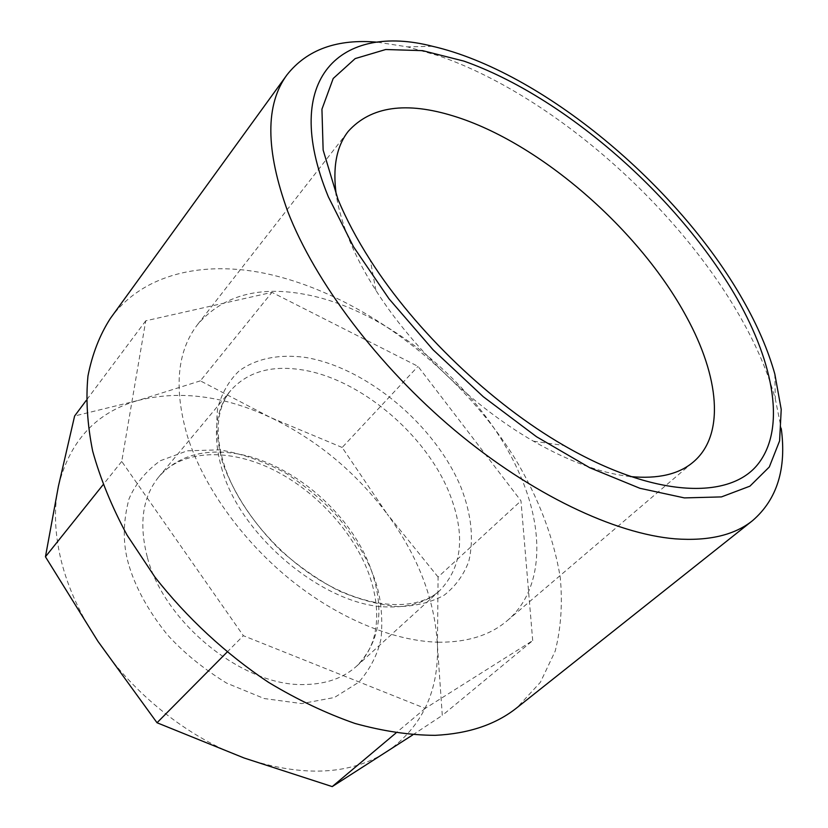 <?xml version="1.0" encoding="UTF-8"?>
<svg xmlns="http://www.w3.org/2000/svg" width="828" height="828" viewBox="0 0 828 828"><rect width="100%" height="100%" fill="white"/><g stroke="black" fill="none" stroke-linecap="round" stroke-linejoin="round"><path stroke-width="0.62" stroke-dasharray="4.14 3.1" d="M630.211 476.545L628.514 476.359C600.207 472.912 568.515 461.196 533.46 441.2C473.844 407.045 412.592 348.402 375.871 290.349C364.858 273.043 355.999 256.256 349.302 239.965C342.771 223.984 338.445 209.07 336.323 195.222M439.223 642.217C394.501 641.524 338.3 618.609 289.531 578.958C240.844 539.194 202.674 484.98 187.221 435.549C173.611 388.063 177.109 351.01 197.706 324.369C222.949 295.41 259.092 285.484 306.153 294.592C390.267 310.624 482.745 389.201 519.435 473.606C545.031 530.893 543.53 589.805 507.233 620.669C490.373 635.107 467.706 642.28 439.223 642.217M377.63 42.218L407.562 46.885L438.219 55.642C551.324 94.568 677.273 205.354 741.081 318.449C756.678 345.99 768.084 372.807 775.298 398.91L781.27 428.614M110.414 318.356C142.737 273.892 202.436 260.551 264.95 273.364C359.88 293.329 458.163 367.818 514.778 458.143C538.459 497.597 553.611 537.341 560.245 577.375C562.688 603.426 561.011 628.007 555.205 651.118L540.384 682.293L517.055 707.619M532.704 640.613L520.978 500.847L418.016 366.359L271.946 292.356L145.749 320.798L121.737 461.434L243.36 635.697L425.209 708.395L532.704 640.613L442.287 715.413L437.432 645.799C438.768 691.608 421.98 726.891 387.08 751.648C349.965 775.267 302.324 777.399 244.177 758.024C188.763 738.193 132.987 693.967 97.942 641.327C80.212 614.676 67.958 587.766 61.179 560.597C54.638 533.522 53.716 508.723 58.426 486.171C69.78 440.786 96.338 412.209 138.121 400.452L74.613 415.998M227.079 652.112L243.36 635.697M121.737 461.434L103.076 484.753M145.749 320.798L86.298 400.359M200.366 380.849L138.121 400.452C179.779 390.06 223.912 395.732 270.497 417.488L200.366 380.849L271.946 292.356M342.161 447.472L270.497 417.488C316.627 439.678 355.502 471.825 387.111 513.919L342.161 447.472L418.016 366.359M438.084 577.033L387.111 513.919C418.357 556.447 435.135 600.404 437.432 645.799L438.084 577.033L520.978 500.847M412.789 734.881L442.287 715.413M425.209 708.395L395.96 732.997M222.639 462.748C217.298 443.094 215.642 425.002 217.671 408.473C221.718 393.259 228.859 380.745 239.095 370.944C256.266 358.379 279.357 353.929 305.253 357.396C366.732 367.539 435.083 425.074 460.979 487.299C471.432 514.291 474.04 538.956 468.803 561.301C463.701 575.015 455.503 586.307 444.191 595.187C431.212 602.37 415.832 606.179 398.04 606.624C379.203 604.957 359.445 599.689 338.766 590.809C318.087 579.942 298.432 566.228 279.792 549.688C252.788 522.551 233.734 493.571 222.639 462.748M222.401 470.801C212.258 436.615 215.042 409.819 230.784 390.412C247.334 372.051 270.756 365.158 301.061 369.702C359.466 378.261 425.716 433.934 449.418 493.271C465.667 534.381 462.469 566.797 439.823 590.509C427.207 601.925 410.098 607.41 388.518 606.945C327.039 607.224 242.097 538.324 222.401 470.801M147.291 557.047C138.7 523.627 142.561 496.872 158.862 476.783C175.95 457.687 199.403 449.666 229.232 452.719C286.757 458.391 350.223 511.011 370.923 569.115C385.072 609.356 380.321 641.7 356.661 666.126C343.599 677.956 326.398 684.083 305.077 684.508C244.291 687.261 163.892 623.008 147.291 557.047M128.547 563.982C122.72 543.872 122.865 522.178 129.002 498.922C135.347 484.018 145.759 471.298 160.259 460.761L187.273 450.825L219.606 449.832C242.749 453.858 264.981 461.734 286.322 473.481C306.101 486.595 322.972 500.702 336.913 515.803C355.202 538.459 367.435 558.621 373.614 576.278C380.528 593.945 383.033 614.562 381.139 638.119C377.91 653.923 370.478 668.62 358.824 682.2L334.419 697.497L301.744 703.593L264.184 698.532L226.593 683.1C203.171 668.6 183.361 652.402 167.152 634.496C145.832 607.928 134.177 583.647 128.547 563.982M197.706 324.369L348.267 131.331M774.832 374.08L775.298 398.91M230.784 390.412L158.862 476.783C180.297 451.032 224.905 447.503 269.121 467.789C313.17 488.127 352.676 530.189 368.708 573.421C377.402 597.65 378.996 619.479 373.49 638.895C370.157 649.763 364.548 658.84 356.661 666.126L439.823 590.509C419.92 609.315 376.512 610.888 328.871 585.344C281.53 560.018 238.661 510.007 224.44 465.833C217.93 445.05 216.491 427.176 220.134 412.209C222.297 403.588 225.847 396.322 230.784 390.412M533.46 441.2L563.837 445.433M375.871 290.349L370.313 260.178M507.233 620.669L693.522 461.827M432.392 46.264L407.562 46.885"/><path stroke-width="1.24" d="M336.323 195.222C332.463 167.66 336.447 146.359 348.267 131.331C370.872 106.294 406.175 101.264 454.179 116.241C539.897 142.737 639.765 229.946 686.588 317.031C718.973 376.233 725.442 434.617 693.522 461.827C679.022 474.299 657.918 479.205 630.211 476.545M736.982 298.442C678.66 196.826 564.82 96.741 463.887 61.096L422.653 50.653L385.724 49.514L355.181 58.591L333.208 78.474L321.937 109.203L323.137 150.034L337.948 199.217C346.042 218.789 356.827 239.106 370.313 260.178C415.263 330.9 491.221 403.609 563.837 445.433C653.758 497.535 728.319 500.019 757.258 465.025C786.238 429.67 774.356 364.372 736.982 298.442M328.354 196.836L353.546 246.837L389.025 298.836L433.096 349.82L483.273 396.715L536.544 436.749L589.743 467.727L639.868 488.282L684.394 497.907L721.457 496.904L749.93 486.16L769.305 466.992L779.593 440.889L781.218 409.425L774.832 374.08C768.125 350.161 757.485 325.445 742.902 299.922C677.935 185.296 541.75 71.405 432.392 46.264C341.974 22.956 279.181 77.014 328.354 196.836M781.27 428.614C786.621 468.731 777.099 499.367 752.714 520.512C734.633 535.116 708.82 541.222 675.265 538.852C615.183 533.925 531.555 494.554 454.82 430.353C378.189 366.079 315.013 281.913 287.751 211.502C265.426 149.94 265.198 104.359 287.057 74.748C307.126 49.473 337.317 38.626 377.63 42.218M752.714 520.512L517.055 707.619C496.044 724.459 468.741 733.691 435.124 735.336C409.984 735.212 383.281 731.259 355.026 723.465C326.253 713.436 297.459 699.753 268.624 682.396C225.951 654.016 186.735 617.688 154.846 576.95L127.088 535.157C111.77 506.674 100.302 478.656 92.664 451.084C87.292 424.236 85.729 399.21 87.965 376.005C92.25 354.146 99.733 334.926 110.414 318.356L287.057 74.748M86.298 400.359L74.613 415.998L58.426 486.171L45.447 556.778L97.942 641.327L157.02 722.751L227.079 652.112M103.076 484.753L45.447 556.778M395.96 732.997L332.225 786.6L412.789 734.881M157.02 722.751L244.177 758.024L332.225 786.6"/></g></svg>
